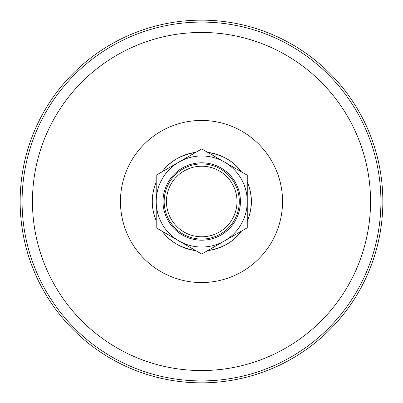 <?xml version="1.0" encoding="UTF-8"?>
<svg xmlns="http://www.w3.org/2000/svg" width="403" height="403" viewBox="0 0 403 403"><rect width="100%" height="100%" fill="white"/><g stroke="black" fill="none" stroke-linecap="round" stroke-linejoin="round"><path stroke-width="0.6" d="M152.299 201.5L152.299 201.5C152.107 195.883 153.407 189.465 156.198 182.252A49.493 49.493 90 0 0 152.299 201.5L152.299 201.5A49.493 49.493 90 0 0 156.198 220.748C153.407 213.535 152.107 207.117 152.299 201.5L152.299 201.5M162.273 171.703C169.587 161.477 180.751 155.034 195.752 152.374A49.493 49.493 90 0 0 162.273 171.703M207.661 152.354C222.834 154.999 234.088 161.497 241.427 171.849A49.493 49.493 90 0 0 207.666 152.354M247.256 181.919C252.792 194.971 252.792 208.029 247.256 221.081A49.493 49.493 90 0 0 247.256 181.934M241.427 231.151C234.088 241.503 222.834 248.001 207.661 250.646A49.493 49.493 90 0 0 241.422 231.156M195.752 250.626C180.751 247.966 169.587 241.523 162.273 231.297A49.493 49.493 90 0 0 195.752 250.626M20.15 201.5A181.35 181.35 0 0 1 292.175 44.446A181.35 181.35 0 0 1 292.175 358.554A181.35 181.35 0 0 1 20.15 201.5M201.727 254.071L247.256 227.786L247.256 201.5A45.529 45.529 0 0 0 201.727 155.971A45.529 45.529 0 0 0 156.198 201.5A45.529 45.529 0 0 0 201.727 247.029A45.529 45.529 0 0 0 247.256 201.5L247.256 175.214L201.727 148.929L156.198 175.214L156.198 227.786L201.727 254.071M163.024 201.5A38.703 38.703 0 0 0 221.076 235.014A38.703 38.703 0 0 0 221.076 167.986A38.703 38.703 0 0 0 163.024 201.5M164.162 201.5A37.565 37.565 0 0 0 201.727 239.065A37.565 37.565 0 0 0 239.286 201.5A37.565 37.565 0 0 0 201.727 163.935A37.565 37.565 0 0 0 164.162 201.5M166.439 201.5A35.288 35.288 0 0 0 219.368 232.057A35.288 35.288 0 0 0 219.368 170.943A35.288 35.288 0 0 0 166.439 201.5M282.543 201.5A81.043 81.043 0 0 0 160.978 131.313A81.043 81.043 0 0 0 160.978 271.687A81.043 81.043 0 0 0 282.543 201.5M370.548 201.5A169.048 169.048 0 0 0 116.976 55.1A169.048 169.048 0 0 0 116.976 347.9A169.048 169.048 0 0 0 370.548 201.5M380.921 201.5A179.421 179.421 0 0 0 201.5 22.079A179.421 179.421 0 0 0 22.079 201.5A179.421 179.421 0 0 0 201.5 380.921A179.421 179.421 0 0 0 380.921 201.5"/></g></svg>
